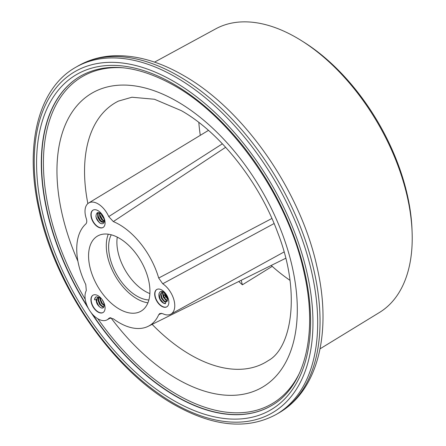 <?xml version="1.0" encoding="UTF-8"?>
<svg xmlns="http://www.w3.org/2000/svg" width="446" height="446" viewBox="0 0 446 446"><rect width="100%" height="100%" fill="white"/><g stroke="black" fill="none" stroke-linecap="round" stroke-linejoin="round"><path stroke-width="0.67" d="M164.485 292.688L165.594 295.971L167.835 299.004M167.808 298.608L165.828 295.832L164.897 293.39M165.996 299.779L163.938 296.925L162.723 291.918M160.599 293.908L161.814 298.151L164.936 301.892M164.106 300.866L162.049 298.017L160.833 293.011M165.505 303.704L165.382 302.014L166.687 301.769L167.551 297.343L163.721 292.152C158.458 288.752 157.087 297.331 161.72 301.825A7.013 4.053 -120 0 0 163.292 303.029A7.013 4.053 -120 0 0 165.505 303.704L163.431 302.945L160.159 299.104L158.977 293.646M156.886 289.426A10.024 5.787 -120 0 0 155.498 297.493A10.024 5.787 -120 0 0 162.015 306.218A10.024 5.787 -120 0 0 166.904 306.781M161.775 289.989A10.024 5.787 -120 0 0 156.763 289.493A10.024 5.787 -120 0 0 155.23 297.527A10.024 5.787 -120 0 0 161.775 306.357A10.024 5.787 -120 0 0 166.787 306.854A10.024 5.787 -120 0 0 168.326 298.82A10.024 5.787 -120 0 0 161.775 289.989M101.638 214.275L104.197 218.802M104.029 218.2L102.095 214.805M99.324 212.686L99.335 213.121M102.836 220.056L99.854 214.766M97.523 212.686L97.953 216.756L100.729 221.3L101.799 222.192M102.474 222.331L100.963 221.166L97.964 215.858M97.68 213.3L97.752 212.603M100.952 223.619L99.073 222.259L96.297 217.715L95.907 216.176M102.496 215.106A7.013 4.053 -120 0 0 102.246 214.755L102.547 215.412L100.127 213.054L97.016 213.015C95.07 216.143 95.996 219.471 99.781 223C103.026 224.645 104.559 223.513 104.37 219.616A7.013 4.053 -120 0 0 103.472 216.795M93.103 210.083A10.024 5.787 -120 0 0 91.72 218.15A10.024 5.787 -120 0 0 98.231 226.875A10.024 5.787 -120 0 0 103.126 227.438M97.997 210.646A10.024 5.787 -120 0 0 92.985 210.15A10.024 5.787 -120 0 0 91.447 218.183A10.024 5.787 -120 0 0 97.997 227.014A10.024 5.787 -120 0 0 103.009 227.51A10.024 5.787 -120 0 0 104.542 219.477A10.024 5.787 -120 0 0 97.997 210.646M104.236 305.41L102.368 303.442L100.484 299.433M98.075 298.892L100.239 304.668L103.489 307.45M101.599 305.844L100.478 304.534L98.404 299.584L98.31 297.989M99.731 306.954L98.588 305.627L96.704 301.613M94.558 299.79L96.224 299.762C96.124 302.477 97.245 304.83 99.581 306.831L100.105 307.244C105.669 311.146 105.334 300.375 99.62 297.415L96.219 296.807A7.013 4.053 -120 0 0 96.001 296.919A7.013 4.053 -120 0 0 94.558 299.79L95.355 297.571L96.107 296.863M103.639 307.283L103.098 307.01M93.103 295.124A10.024 5.787 -120 0 0 91.72 303.191A10.024 5.787 -120 0 0 98.231 311.916A10.024 5.787 -120 0 0 103.126 312.479M97.997 295.687A10.024 5.787 -120 0 0 92.985 295.191A10.024 5.787 -120 0 0 91.447 303.219A10.024 5.787 -120 0 0 97.997 312.055A10.024 5.787 -120 0 0 103.009 312.551A10.024 5.787 -120 0 0 104.542 304.518A10.024 5.787 -120 0 0 97.997 295.687M97.997 318.873A18.375 10.609 -120 0 0 107.068 319.849A18.375 10.609 -120 0 0 108.74 318.505L109.376 318.004L113.312 318.806A60.132 34.716 -120 0 0 119.255 322.72A60.132 34.716 -120 0 0 148.189 326.31A60.132 34.716 -120 0 0 158.692 314.753L159.841 313.482L162.729 313.683A18.375 10.609 -120 0 0 170.851 314.151A18.375 10.609 -120 0 0 173.979 300.08A18.375 10.609 -120 0 0 162.729 283.762L158.692 278.031A60.132 34.716 -120 0 0 113.312 221.573L108.74 216.6A18.375 10.609 -120 0 0 88.698 202.986A18.375 10.609 -120 0 0 86.301 218.607C87.065 221.071 86.892 222.883 85.766 224.037A60.132 34.716 -120 0 0 85.766 284.542L86.301 290.586A18.375 10.609 -120 0 0 97.997 318.873M110.134 317.758L108.74 318.505M301.463 40.658L303.715 42.075A160.281 92.539 60 0 1 412.015 229.651L412.115 232.31A163.766 94.552 -120 0 0 301.463 40.658A163.766 94.552 -120 0 0 296.423 37.626A163.766 94.552 -120 0 0 215.758 28.834L154.528 62.128M320.055 348.828L379.501 312.451A163.766 94.552 -120 0 0 412.115 232.31M149.878 293.591A40.09 23.147 60 0 1 145.24 291.355A40.09 23.147 60 0 1 117.276 237.121M148.88 299.974A40.09 23.147 60 0 1 136.972 296.127A40.09 23.147 60 0 1 111.249 234.797M147.921 302.817A43.396 25.054 60 0 1 136.972 298.826A43.396 25.054 60 0 1 108.306 234.2M119.255 309.056A43.396 25.054 60 0 1 90.906 270.817A43.396 25.054 60 0 1 97.557 236.04A43.396 25.054 60 0 1 119.255 238.192A43.396 25.054 60 0 1 147.604 276.431A43.396 25.054 60 0 1 140.953 311.208A43.396 25.054 60 0 1 119.255 309.056M198.827 122.433A141.912 81.936 -120 0 0 200.299 135.328M271.268 265.415A7.844 4.527 -120 0 0 272.205 266.357A141.912 81.936 -120 0 0 289.972 280.311M161.586 313.287L158.692 314.753M225.648 147.286L113.312 221.573M158.692 278.031L271.904 218.473M272.205 266.357L242.39 284.816L241.197 280.289M164.658 294.661A43.396 25.054 60 0 1 163.643 296.317M161.948 298.402A43.396 25.054 60 0 1 161.658 298.697M165.656 296.897A43.429 25.076 60 0 1 164.228 297.454M163.961 297.538A43.429 25.076 60 0 1 163.57 297.655M108.74 216.6L222.398 143.802M274.089 223.535L162.729 283.762M96.224 299.762L97.535 297.705L99.848 297.56M103.89 306.887L102.441 306.87L99.687 304.557L98.092 300.598L98.616 297.393M104.208 305.739L101.576 303.464L99.982 299.511L99.988 297.655M103.806 302.817L102.19 299.801M99.581 306.831L98.271 305.376L96.671 301.418L97.3 298.062L97.78 297.582M103.968 306.72L102.914 306.603L100.16 304.283L98.56 300.325L98.928 297.387M104.236 305.259L102.05 303.191L100.45 299.238L100.395 297.95M102.547 215.412L103.946 217.955M104.124 218.518L104.28 220.77L103.422 222.13L102.68 222.337L99.932 220.926L97.774 217.291L97.618 213.478L98.114 212.53M104.152 221.222L101.822 219.839L99.664 216.204L99.413 212.72M104.286 219.265L101.554 215.111L101.264 213.907M103.645 221.969L100.4 220.653L98.248 217.018L98.092 213.205L98.404 212.519M104.258 220.859L102.29 219.566L100.138 215.931L99.804 212.887M104.08 218.367L101.967 214.649M165.382 302.014L164.022 301.424L161.474 298.346L160.554 294.332L162.182 291.528L161.028 294.059L161.943 298.073L164.49 301.15L166.871 301.647M167.462 300.944L165.912 300.331L163.364 297.259L162.444 293.239L162.812 291.706M167.841 299.272L165.254 296.166L164.323 292.559M167.612 300.621L166.38 300.058L163.833 296.986L162.918 292.966L163.125 291.835M167.813 298.625L165.722 295.893L164.842 292.994M173.589 81.323A197.099 113.797 60 0 1 312.958 322.72A197.099 113.797 60 0 1 173.589 403.19A197.099 113.797 60 0 1 34.214 161.792A197.099 113.797 60 0 1 173.589 81.323M276.169 414.479C247.29 429.994 213.327 426.738 174.28 404.717C113.128 370.47 55.354 287.168 39.003 209.927C24.195 145.329 38.239 88.291 75.731 67.307A200.444 115.726 60 0 1 175.953 77.23A200.444 115.726 60 0 1 306.893 253.863A200.444 115.726 60 0 1 276.169 414.479L278.533 413.119C318.583 390.384 332.147 331.406 316.939 266.596C300.314 190.487 243.901 109.415 183.323 75.374C159.311 61.509 136.164 54.975 113.869 55.772C100.802 56.374 88.871 59.764 78.095 65.941A200.444 115.726 60 0 1 178.311 75.87A200.444 115.726 60 0 1 309.256 252.497A200.444 115.726 60 0 1 278.533 413.119M242.39 284.816A144.091 83.19 60 0 1 238.772 281.493M87.868 203.582A149.934 86.563 60 0 1 118.424 101.097L131.932 97.234L154.461 99.252L181.282 110.625C219.41 132.033 258.97 181.422 277.696 232.617C301.357 292.715 291.467 348.276 268.258 360.608A149.934 86.563 60 0 1 190.565 354.877A149.934 86.563 60 0 1 152.131 324.359M77.911 261.217A169.948 98.12 60 0 1 70.853 114.076A169.948 98.12 60 0 1 177.129 101.448A169.948 98.12 60 0 1 297.304 309.591A169.948 98.12 60 0 1 177.129 378.972A169.948 98.12 60 0 1 110.892 317.747L107.068 319.849M299.751 372.544A189.082 109.17 60 0 1 177.129 394.598A189.082 109.17 60 0 1 97.891 318.812M85.231 299.288A189.082 109.17 60 0 1 123.843 67.848M271.274 405.732A190.42 109.939 60 0 1 176.187 396.232A190.42 109.939 60 0 1 92.629 314.436M87.321 306.257A190.42 109.939 60 0 1 80.86 75.915M88.503 308.632A190.42 109.939 60 0 1 80.743 75.982C106.265 61.894 137.446 65.094 174.28 85.582C232.935 118.313 289.17 199.68 304.412 274.145C318.098 335.342 304.217 387.619 271.157 405.799A190.42 109.939 60 0 1 175.953 396.371A190.42 109.939 60 0 1 90.984 312.445M173.589 84.049A193.759 111.868 60 0 1 310.594 321.36A193.759 111.868 60 0 1 173.589 400.463A193.759 111.868 60 0 1 36.578 163.152A193.759 111.868 60 0 1 173.589 84.049M148.189 326.31L285.724 258.262M75.731 67.307L78.095 65.941M88.698 202.986L208.466 130.377M170.851 314.151L284.052 251.979"/></g></svg>
